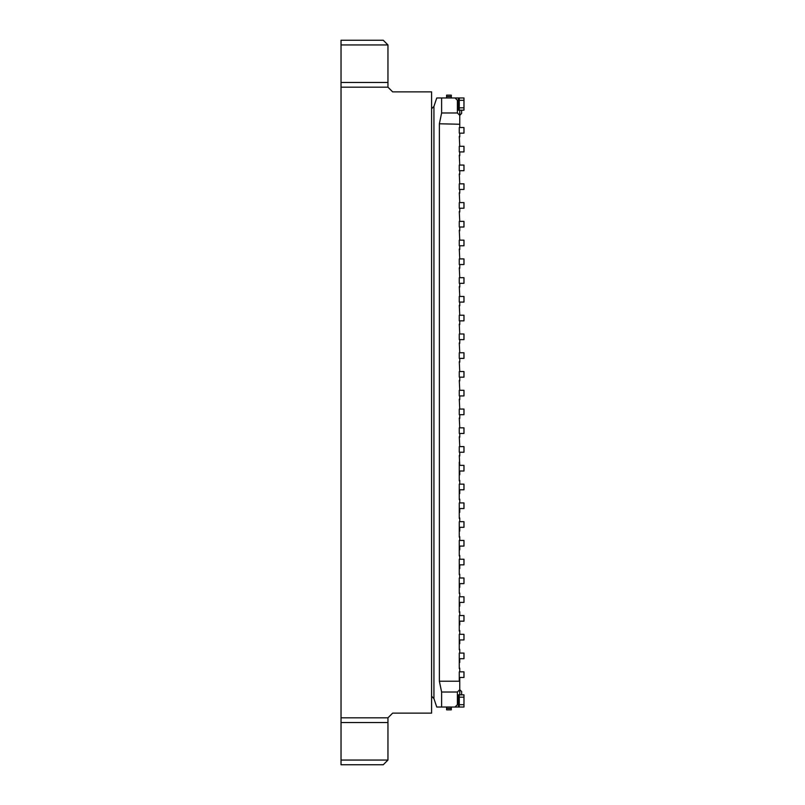 <?xml version="1.0" encoding="UTF-8"?>
<svg xmlns="http://www.w3.org/2000/svg" width="805" height="805" viewBox="0 0 805 805"><rect width="100%" height="100%" fill="white"/><g stroke="black" fill="none" stroke-linecap="round" stroke-linejoin="round"><path stroke-width="1.21" d="M459.273 680.758L459.273 677.468L459.746 681.221L439.379 681.221L439.379 123.779L441.613 112.982L441.613 97.969L459.273 97.969L459.273 100.313L463.972 100.313L463.972 110.164L458.337 110.164M463.972 465.381L463.972 471.006L459.273 471.006L459.273 474.296L459.273 462.09L459.273 465.381L463.972 465.381L459.746 465.381L459.273 455.519M459.273 480.867L459.273 474.296M463.972 484.147L463.972 489.782L459.273 489.782L459.273 493.063L459.273 484.147L463.972 484.147L459.746 484.147L459.746 480.394M459.273 499.633L459.273 493.063M463.972 502.914L463.972 508.549L459.273 508.549L459.273 511.829L459.273 502.914L463.972 502.914L459.746 502.914L459.746 499.16M459.273 518.4L459.273 511.829M463.972 521.69L463.972 527.315L459.273 527.315L459.273 530.606L459.273 521.69L463.972 521.69L459.746 521.69L459.746 517.937M459.273 537.166L459.273 530.606M463.972 540.457L463.972 546.082L459.273 546.082L459.273 549.372L459.273 540.457L463.972 540.457L459.746 540.457L459.746 536.704M459.273 555.943L459.273 549.372M463.972 559.223L463.972 564.858L459.273 564.858L459.273 568.139L459.273 559.223L463.972 559.223L459.746 559.223L459.746 555.47M459.273 574.71L459.273 568.139M463.972 577.99L463.972 583.625L459.273 583.625L459.273 586.905L459.273 577.99L463.972 577.99L459.746 577.99L459.746 574.237M459.273 593.476L459.273 586.905M463.972 596.767L463.972 602.392L459.273 602.392L459.273 605.682L459.273 596.767L463.972 596.767L459.746 596.767L459.746 593.013M459.273 612.253L459.273 605.682M463.972 615.533L463.972 621.168L459.273 621.168L459.273 624.449L459.273 615.533L463.972 615.533L459.746 615.533L459.746 611.78M459.273 631.019L459.273 624.449M463.972 634.3L463.972 639.935L459.273 639.935L459.273 643.215L459.273 634.3L463.972 634.3L459.746 634.3L459.746 630.546M459.273 649.786L459.273 643.215M463.972 653.076L463.972 658.701L459.273 658.701L459.273 661.992L459.273 653.076L463.972 653.076L459.746 653.076L459.746 649.313M459.273 668.553L459.273 661.992M459.273 446.604L459.273 452.239L463.972 452.239L463.972 446.604L459.273 446.604M459.273 436.753L459.746 446.604L463.972 446.604M459.273 427.837L459.273 433.472L463.972 433.472L463.972 427.837L459.273 427.837M459.273 417.986L459.746 427.837L463.972 427.837M459.273 409.071L459.273 414.696L463.972 414.696L463.972 409.071L459.273 409.071M459.273 399.22L459.746 409.071L463.972 409.071M459.273 390.304L459.273 395.929L463.972 395.929L463.972 390.304L459.273 390.304M459.273 380.443L459.746 390.304L463.972 390.304M459.273 371.528L459.273 377.163L463.972 377.163L463.972 371.528L459.273 371.528M459.273 361.676L459.746 371.528L463.972 371.528M459.273 352.761L459.273 358.396L463.972 358.396L463.972 352.761L459.273 352.761M459.273 342.91L459.746 352.761L463.972 352.761M459.273 333.995L459.273 339.619L463.972 339.619L463.972 333.995L459.273 333.995M459.273 324.133L459.746 333.995L463.972 333.995M459.273 315.218L459.273 320.853L463.972 320.853L463.972 315.218L459.273 315.218M459.273 305.367L459.746 315.218L463.972 315.218M459.273 296.451L459.273 302.086L463.972 302.086L463.972 296.451L459.273 296.451M459.273 286.6L459.746 296.451L463.972 296.451M459.273 277.685L459.273 283.31L463.972 283.31L463.972 277.685L459.273 277.685M459.273 267.834L459.746 277.685L463.972 277.685M459.273 258.918L459.273 264.543L463.972 264.543L463.972 258.918L459.273 258.918M459.273 249.057L459.746 258.918L463.972 258.918M459.273 240.142L459.273 245.777L463.972 245.777L463.972 240.142L459.273 240.142M459.273 230.29L459.746 240.142L463.972 240.142M459.273 221.375L459.273 227.01L463.972 227.01L463.972 221.375L459.273 221.375M459.273 211.524L459.746 221.375L463.972 221.375M459.273 202.608L459.273 208.233L463.972 208.233L463.972 202.608L459.273 202.608M459.273 192.747L459.746 202.608L463.972 202.608M459.273 183.832L459.273 189.467L463.972 189.467L463.972 183.832L459.273 183.832M459.273 173.981L459.746 183.832L463.972 183.832M459.273 165.065L459.273 170.7L463.972 170.7L463.972 165.065L459.273 165.065M459.273 155.214L459.746 165.065L463.972 165.065M459.273 146.299L459.273 151.924L463.972 151.924L463.972 146.299L459.273 146.299M459.273 136.448L459.746 146.299L463.972 146.299M459.273 127.532L459.273 133.157L463.972 133.157L463.972 127.532L459.273 127.532M459.273 124.242L439.379 123.779M457.401 110.164L457.401 112.982L459.746 115.326L459.746 127.532L463.972 127.532M459.746 133.157L459.746 136.91M459.746 151.924L459.746 155.687M459.746 170.7L459.746 174.454M459.746 189.467L459.746 193.22M459.746 208.233L459.746 211.987M459.746 227.01L459.746 230.763M459.746 245.777L459.746 249.53M459.746 264.543L459.746 268.296M459.746 283.31L459.746 287.063M459.746 302.086L459.746 305.84M459.746 320.853L459.746 324.606M459.746 339.619L459.746 343.373M459.746 358.396L459.746 362.149M459.746 377.163L459.746 380.916M459.746 395.929L459.746 399.683M459.746 414.696L459.746 418.449M459.746 433.472L459.746 437.226M459.746 452.239L459.746 455.992M459.746 471.006L459.746 474.759M459.746 489.782L459.746 493.535M459.746 508.549L459.746 512.302M459.746 527.315L459.746 531.069M459.746 546.082L459.746 549.835M459.746 564.858L459.746 568.612M459.746 583.625L459.746 587.378M459.746 602.392L459.746 606.145M459.746 621.168L459.746 624.922M459.746 639.935L459.746 643.688M459.746 658.701L459.746 662.455M459.746 668.09L459.746 671.843L463.972 671.843L459.273 671.843L459.273 677.468L463.972 677.468L463.972 671.843M459.746 677.468L459.746 694.836L459.746 689.674L457.401 692.018L457.401 704.687L455.056 707.032L436.753 707.032L433.935 698.589L431.591 696.245M441.613 97.969L436.753 97.969L433.935 106.411L433.935 698.589M441.613 707.032L441.613 692.018L439.379 681.221M433.935 106.411L431.591 108.756M443.324 97.969L446.604 97.969L446.604 96.56L451.303 96.56L451.303 95.151L446.604 95.151L451.303 95.151L451.303 97.969L463.972 97.969L463.972 100.313M446.604 96.56L446.604 95.151L446.604 96.56M458.387 97.969L458.387 110.164L459.273 110.164L459.273 100.313M461.295 97.969L459.273 97.969M461.627 97.969L453.648 97.969M461.627 110.164L461.627 113.455L459.746 115.326L459.746 110.164M451.303 97.969L455.056 97.969L457.401 100.313L457.401 112.982L459.746 115.326L459.746 123.779M441.613 112.982L457.401 112.982M441.613 692.018L457.401 692.018M457.401 694.836L463.972 694.836L461.627 694.836L463.972 694.836L461.627 694.836L461.627 691.545L459.746 689.674M459.273 707.032L463.972 707.032L463.972 704.687L459.273 704.687L459.273 707.032L455.056 707.032M451.303 707.032L451.303 709.849L446.604 709.849L446.604 707.032M459.273 694.836L459.273 704.687M463.972 694.836L463.972 704.687M446.604 709.849L451.303 709.849M387.95 760.061L383.261 764.75L341.028 764.75L341.028 760.061L387.95 760.061L387.95 717.829L392.649 713.129L431.591 713.129L431.591 91.871L392.649 91.871L387.95 87.171L387.95 44.939L383.261 40.25L387.95 44.939L341.028 44.939L341.028 40.25L383.261 40.25L341.028 40.25M341.028 44.939L341.028 760.061M341.028 82.482L387.95 82.482L387.95 59.017M341.028 87.171L387.95 87.171L392.649 91.871L431.591 91.871M341.028 722.518L387.95 722.518M341.028 717.829L387.95 717.829M463.972 107.82L459.273 107.82M451.303 95.151L446.604 95.151M458.387 694.836L458.387 707.032M459.273 697.18L463.972 697.18M451.303 708.44L446.604 708.44"/></g></svg>
